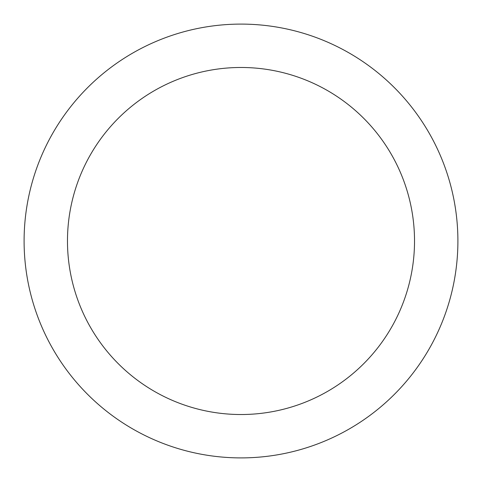 <?xml version="1.0" encoding="UTF-8"?>
<svg xmlns="http://www.w3.org/2000/svg" width="482" height="482" viewBox="0 0 482 482"><rect width="100%" height="100%" fill="white"/><g stroke="black" fill="none" stroke-linecap="round" stroke-linejoin="round"><path stroke-width="0.72" d="M241 24.1A216.9 216.9 0 0 1 428.841 349.45A216.9 216.9 0 0 1 53.159 349.45A216.9 216.9 0 0 1 241 24.1M241 67.48A173.52 173.52 0 0 1 391.276 327.76A173.52 173.52 0 0 1 90.724 327.76A173.52 173.52 0 0 1 241 67.48"/></g></svg>
